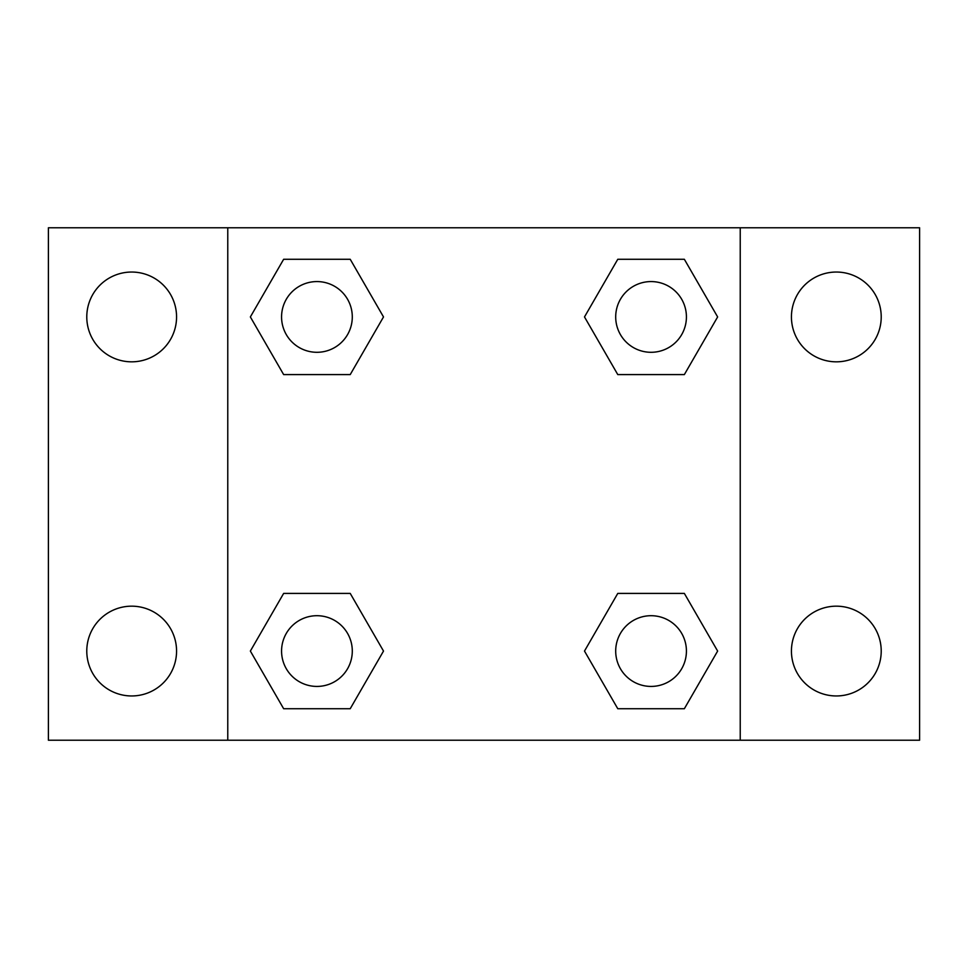 <?xml version="1.0" encoding="UTF-8"?>
<svg xmlns="http://www.w3.org/2000/svg" width="968" height="968" viewBox="0 0 968 968"><rect width="100%" height="100%" fill="white"/><g stroke="black" fill="none" stroke-linecap="round" stroke-linejoin="round"><path stroke-width="1.45" d="M131.672 695.956A44.891 44.891 0 0 0 170.549 628.619A44.891 44.891 0 0 0 92.795 628.619A44.891 44.891 0 0 0 131.672 695.956M836.328 695.956A44.891 44.891 0 0 0 875.205 628.619A44.891 44.891 0 0 0 797.45 628.619A44.891 44.891 0 0 0 836.328 695.956M836.328 361.826A44.891 44.891 0 0 0 875.205 294.49A44.891 44.891 0 0 0 797.45 294.49A44.891 44.891 0 0 0 836.328 361.826M131.672 361.826A44.891 44.891 0 0 0 170.549 294.49A44.891 44.891 0 0 0 92.795 294.49A44.891 44.891 0 0 0 131.672 361.826M919.6 740.23L48.4 740.23L48.4 227.77L919.6 227.77L919.6 740.23M283.648 593.408L350.222 593.408L383.51 651.065L350.222 708.721L283.648 708.721L250.361 651.065L283.648 593.408L350.222 593.408L283.648 593.408M617.778 259.279L684.352 259.279L717.639 316.935L684.352 374.592L617.778 374.592L584.49 316.935L617.778 259.279L684.352 259.279L617.778 259.279M227.77 740.23L227.77 227.77M740.23 227.77L740.23 740.23M283.648 259.279L350.222 259.279L383.51 316.935L350.222 374.592L283.648 374.592L250.361 316.935L283.648 259.279L350.222 259.279L283.648 259.279M617.778 593.408L684.352 593.408L717.639 651.065L684.352 708.721L617.778 708.721L584.49 651.065L617.778 593.408L684.352 593.408L617.778 593.408M684.352 708.721L617.778 708.721L684.352 708.721M686.421 651.065A35.356 35.356 0 0 0 633.387 620.44A35.356 35.356 0 0 0 633.387 681.69A35.356 35.356 0 0 0 686.421 651.065M350.222 708.721L283.648 708.721L350.222 708.721M352.291 651.065A35.356 35.356 0 0 0 299.257 620.44A35.356 35.356 0 0 0 299.257 681.69A35.356 35.356 0 0 0 352.291 651.065M684.352 374.592L617.778 374.592L684.352 374.592M686.421 316.935A35.356 35.356 0 0 0 633.387 286.31A35.356 35.356 0 0 0 633.387 347.56A35.356 35.356 0 0 0 686.421 316.935M350.222 374.592L283.648 374.592L350.222 374.592M352.291 316.935A35.356 35.356 0 0 0 299.257 286.31A35.356 35.356 0 0 0 299.257 347.56A35.356 35.356 0 0 0 352.291 316.935"/></g></svg>
